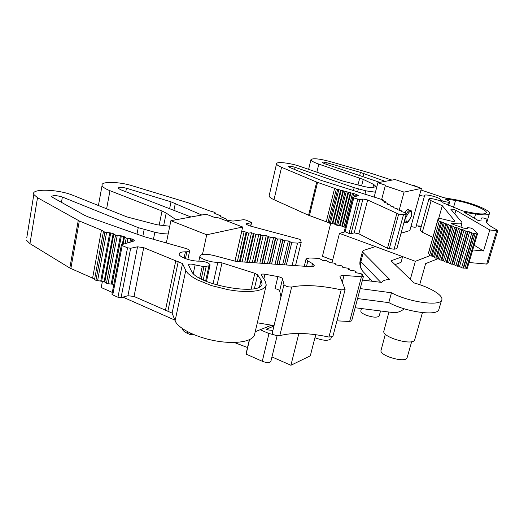 <?xml version="1.0" encoding="UTF-8"?>
<svg xmlns="http://www.w3.org/2000/svg" width="524" height="524" viewBox="0 0 524 524"><rect width="100%" height="100%" fill="white"/><g stroke="black" fill="none" stroke-linecap="round" stroke-linejoin="round"><path stroke-width="0.79" d="M330.664 223.486L322.43 256.275L332.648 260.179M419.698 284.676L425.639 263.624L438.267 258.581M303.016 212.757L305.767 213.995M302.964 212.973L300.37 211.565M331.961 262.871L339.467 233.357L415.362 261.306L410.338 279.312M339.467 233.357L344.864 231.896M341.386 225.982L342.657 226.44M429.739 255.778L415.362 261.306M421.073 227.174L417.523 225.923M401.05 233.259L409.847 230.547L421.434 188.365L395.05 179.536L377.915 182.679L385.507 185.254L385.297 185.758L404.07 192.118L421.434 188.365M399.19 210.209L404.07 192.118M381.655 199.526L385.297 185.758M374.116 197.201L377.915 182.679M270.901 361.272L270.115 362.104C268.046 362.791 265.439 362.516 262.288 361.285L246.136 354.119L249.352 339.768L246.254 352.94M247.524 347.517L234.182 342.48M246.136 354.119L249.535 339.683M272.84 330.441L268.242 329.943L266.369 329.203L273.128 326.393L273.338 325.522M273.829 334.718L268.976 333.526L260.133 329.734M298.863 333.447L290.918 365.261L271.956 356.929M290.918 365.261L310.313 355.829L315.703 334.698M273.128 326.393L270.574 325.568M255.221 331.699L271.484 325.201M182.555 328.712L182.535 328.921C182.581 330.382 184.153 331.83 187.238 333.264L190.192 334.581L193.094 334.325M112.3 292.425L101.237 287.532L102.429 281.192M174.852 320.105L122.904 297.121M190.5 333.172L190.192 334.581M234.962 261.135L242.664 227.01L218.901 217.925L214.408 217.368L206.168 214.211L170.889 220.689L166.344 242.946M242.664 227.01L206.725 234.785L202.487 254.402M206.725 234.785L170.889 220.689M330.978 338.445L330.913 338.687C328.627 340.98 323.642 340.783 315.952 338.104L314.95 337.653M362.457 280.091L381.649 282.41C382.559 280.707 385.232 279.711 389.653 279.443L363.243 252.725L362.601 251.147L363.735 250.328L375.413 246.594L402.615 256.616L391.055 260.808L414.137 282.953C430.905 287.552 444.732 296.165 441.49 300.462C438.817 306.435 407.941 301.804 391.474 292.785L388.795 302.564C405.17 311.714 435.981 316.234 438.706 310.07L439.138 308.557M402.615 256.616L401.037 262.373L395.031 264.62M388.939 312.035L383.712 331.731C384.112 337.908 412.486 345.624 414.608 340.109L414.831 339.323M385.337 334.155L380.889 350.87C381.203 356.392 405.17 362.922 407.03 357.977L407.227 357.283M360.211 288.58L391.474 292.785M379.245 315.743L379.166 316.031C377.201 317.76 372.852 317.478 366.119 315.186C362.313 313.581 360.558 312.108 360.853 310.765L361.449 308.544M372.407 281.46L369.499 278.349L368.798 280.962M392.659 312.514L394.284 312.717C397.578 312.69 400.919 311.394 404.305 308.819M379.717 182.352L324.304 163.606L322.116 162.355C322.614 161.936 324.277 162.093 327.1 162.813L326.707 164.418M385.16 181.35L360.46 172.396L327.1 162.813M410.98 226.434C413.613 227.246 415.263 227.429 415.925 226.99L415.945 226.899M419.547 195.242C422.213 196.042 423.864 196.258 424.512 195.897L424.538 195.419C425.088 193.585 441.116 197.908 440.52 199.729C442.322 201.164 444.968 201.956 448.459 202.107L449.677 201.733L449.278 201.216L444.974 198.917L455.526 200.45C469.851 202.775 488.682 210.393 486.134 212.999C484.988 214.218 480.947 214.27 474.024 213.163L462.843 210.982L442.918 202.801C443.671 201.223 429.431 197.325 428.907 198.963L431.095 200.699L442.289 205.716L438.64 218.646M421.329 226.27C418.611 225.805 416.875 225.798 416.128 226.263M428.874 199.081L420.196 230.331L422.318 232.237L431.095 200.699M432.889 237.346L422.318 232.237M438.044 219.058L428.534 252.791L429.569 255.633L439.23 221.442L438.084 218.921C438.712 218.39 440.625 218.515 443.828 219.287L449.251 220.683C452.395 221.442 454.282 221.573 454.904 221.069L442.289 205.716M429.569 255.633L432.11 256.151L441.791 221.986L439.23 221.442M432.11 256.151L433.564 256.642L443.258 222.458L441.791 221.986M433.564 256.642L434.396 257.743L436.892 258.201L446.651 223.931L444.136 223.453L443.258 222.458M436.892 258.201L438.372 258.666L448.151 224.396L446.651 223.931M438.372 258.666L439.459 259.825L441.896 260.225L451.74 225.877L449.284 225.444L448.151 224.396M441.896 260.225L443.402 260.67L453.26 226.316L451.74 225.877M443.402 260.67L444.738 261.876L447.11 262.21L457.026 227.789L454.642 227.423L453.26 226.316M447.11 262.21L448.629 262.642L458.566 228.215L457.026 227.789M448.629 262.642L450.208 263.886L452.494 264.162L462.496 229.676L460.196 229.361L458.566 228.215M452.494 264.162L454.026 264.561L464.035 230.082L462.496 229.676M454.026 264.561L455.841 265.845L458.028 266.048L468.102 231.516L465.901 231.267L464.035 230.082M458.028 266.048L459.555 266.421L469.642 231.896L468.102 231.516M459.555 266.421L461.605 267.744L463.164 268.105L473.316 233.488L469.642 231.896M467.375 268.157L463.164 268.105M464.985 268.111L475.144 233.553L473.316 233.488M475.144 233.553L476.598 233.914L477.416 233.468L473.27 229.165L470.473 227.979L467.343 227.698L467.775 228.857M469.032 262.524L486.672 264.07L487.805 263.808M486.672 264.07L496.673 230.724L497.774 230.619L497.034 229.918C488.65 225.602 485.152 222.359 486.547 220.204L487.202 219.602C486.848 218.94 485.394 218.377 482.84 217.899L481.792 217.951L481.025 218.639L480.973 221.023L477.934 220.362L464.578 212.43L475.622 213.995C483.462 215.246 488.034 215.187 489.344 213.812C492.246 210.851 470.84 202.198 454.59 199.559L443.926 197.718L420.988 189.996M418.44 187.245L414.091 185.529L412.126 185.254M391.959 180.105L371.11 173.326L329.393 161.359C318.985 158.661 312.841 158.084 310.955 159.624C310.942 160.776 313.568 162.276 318.834 164.123L363.25 179.404L373.723 184.455L372.937 187.474M269.166 195.675L276.554 163.717C276.515 161.346 290.571 163.023 300.265 166.475L342.29 180.911L363.368 186.354C367.802 187.389 371.038 187.756 373.068 187.454L376.049 186.551L373.723 184.455M269.139 195.786C269.054 196.86 270.679 198.17 274.013 199.703L308.597 215.266L326.282 221.763L334.62 188.345L316.692 182.077L281.558 167.307C278.172 165.853 276.502 164.654 276.554 163.717M326.282 221.763L327.972 222.497L336.343 189.053L334.62 188.345M327.972 222.497L330.349 223.466L332.229 223.578L340.639 190.133L336.343 189.053M332.229 223.578L332.825 223.683L341.242 190.245L340.639 190.133M332.825 223.683L334.522 224.141L342.951 190.703L341.242 190.245M334.522 224.141L335.059 224.338L343.502 190.893L342.951 190.703M335.059 224.338L337.692 225.438L339.565 225.549L348.054 192.105L343.502 190.893M339.565 225.549L340.161 225.654L348.656 192.216L348.054 192.105M340.161 225.654L341.858 226.106L350.366 192.668L348.656 192.216M341.858 226.106L342.401 226.309L350.916 192.865L350.366 192.668M342.401 226.309L345.303 227.423M350.916 192.865L356.143 194.26L358.292 195.524L353.052 197.352L353.779 197.921L359.778 199.664L362.942 198.996L367.658 199.985L398.646 214.113L403.493 214.643L406.198 214.349L405.478 212.685L401.482 211.604L401.338 210.786L397.389 209.652L397.5 208.906L393.622 207.733L393.996 207.059L390.197 205.867L390.825 205.244L387.125 204.052L388.015 203.489L384.413 202.297L385.572 201.792L382.068 200.607L383.489 200.168L382.592 199.749L320.885 180.282L289.864 167.523L288.573 166.56C289.399 166.016 291.573 166.272 295.091 167.32L354.178 187.69L365.804 190.828L375.426 192.203M344.353 231.359L349.036 233.449L350.988 233.75L354.185 232.866L362.942 198.996M396.865 248.645L394.1 249.214L387.465 248.278L358.855 233.815L354.185 232.866M496.673 230.724L489.789 229.971L483.528 250.983L474.141 245.18M489.789 229.971L455.88 210.281C453.64 209.299 451.95 208.932 450.804 209.194L461.768 222.117L462.024 223.198C461.153 224.102 458.218 224.108 453.214 223.211L451.23 223.224L453.083 224.396L463.969 228.202L467.886 228.464M483.528 250.983L472.74 249.948M404.934 212.39C406.29 210.321 407.443 209.417 408.393 209.679L410.285 210.334C409.139 210.065 407.783 211.329 406.211 214.113M411.517 215.724L411.478 215.986C411.536 209.508 409.663 210.026 405.858 217.539L405.858 217.545C405.845 223.99 407.718 223.473 411.471 215.999L411.55 215.881C411.923 211.925 411.497 210.078 410.285 210.334M405.386 217.342L405.858 217.539M411.464 216.012L411.51 216.019C406.283 225.726 408.51 221.226 405.537 222.648L404.541 220.447M280.995 296.931L279.646 290.899C279.168 289.955 277.628 289.209 275.021 288.652L277.917 276.587C280.53 277.144 282.076 277.884 282.56 278.794L283.969 284.643L280.995 296.931M168.165 234.012L161.458 233.56L154.842 232.27L138.244 227.645L62.382 197.044C56.232 195.229 52.61 195.131 51.503 196.755L84.58 215.305L88.864 217.165L144.264 236.697L185.562 248.383C188.09 249.142 189.465 249.955 189.681 250.806L186.858 251.821L185.417 251.815C181.258 251.841 179.169 252.62 179.143 254.147C179.038 257.146 191.732 261.515 199.559 261.135C205.218 261.489 208.735 262.727 210.104 264.869L208.945 265.825L203.921 266.664L195.124 264.915C191.398 263.814 189.184 263.808 188.47 264.895L191.345 270.888C196.284 284.997 262.589 296.682 262.046 283.595L261.096 280.163L257.618 274.851L254.841 273.305L221.993 262.878L217.82 262.242C211.133 262.681 199.657 258.732 199.939 256.112C200.974 253.878 205.467 253.649 213.412 255.417L236.376 261.509L310.129 266.644C312.586 266.781 313.981 266.474 314.302 265.727L312.501 263.618L307.85 260.913L306.095 258.895L309.658 257.978L319.273 258.391L322.542 260.33L326.668 260.677L329.642 262.616L333.893 263.081L335.491 263.788L335.072 264.312L336.604 265.02L340.967 265.589L342.506 266.297L341.943 266.821L343.403 267.522L347.871 268.196L349.344 268.91L348.617 269.447L350.025 270.122L354.584 270.908L355.986 271.615L355.095 272.107L356.431 272.808L361.082 273.705L362.418 274.406L361.344 274.884L363.44 276.384L361.455 276.764L343.914 275.408L342.021 275.401L339.919 276.259L345.074 289.287L345.08 289.628L341.176 289.831C320.865 285.423 304.365 284.486 291.665 287.014C288.128 287.132 285.56 286.34 283.969 284.643M291.665 287.014L279.79 335.661C276.259 335.923 273.738 335.124 272.211 333.257L280.969 296.813M279.79 335.661C292.503 332.334 308.891 332.799 328.941 337.05L332.871 336.546M201.786 215.017L171.021 201.838L126.448 188.24C121.594 187.061 118.85 187.042 118.214 188.168L120.382 189.623L191.031 216.995M226.139 219.687L227.121 220.224L232.99 221.076L243.699 219.694L246.038 220.087L251.631 222.464L245.992 224.049L248.907 225.648L299.034 239.127L300.579 239.927L301.215 242.311L297.54 243.11L291.711 242.723L288.357 240.929L284.643 240.804L281.028 239.023L277.497 239.003L273.666 237.248L270.305 237.326L266.271 235.597L263.094 235.787L258.876 234.09L255.889 234.379L251.494 232.728L248.71 233.114L244.151 231.51L241.538 232.001M220.407 216.582L226.394 219.012L226.139 219.667M214.801 213.425L220.722 215.823L220.414 216.556M176.097 219.733L166.193 213.078L162.027 211.008L109.968 190.697C105.258 188.843 102.632 187.101 102.075 185.483C100.379 181.16 118.837 181.514 132.539 185.863L188.129 202.775L209.312 210.792L214.257 212.213L215.128 212.665L214.807 213.392M169.756 226.237L156.807 224.75L126.86 216.897L73.15 195.406C58.374 189.118 30.235 188.26 33.837 194.502L26.783 237.7M277.917 276.587L264.974 274.242C262.701 273.882 261.417 274.032 261.129 274.694L265.151 280.988L266.264 285.017L264.987 287.368L262.066 289.281L257.585 290.656L251.703 291.423L244.662 291.534L236.75 290.971L228.333 289.759L211.499 285.6L197.221 279.823L191.856 276.646L187.992 273.476L185.765 270.443L182.522 263.585L143.707 247.662L137.537 246.804L130.659 248.258L127.528 247.826L122.197 245.605L121.378 244.996L121.699 244.643L133.188 241.315L134.282 240.444L132.493 239.082L126.238 238.02L124.535 236.822L121.358 235.852L115.555 235.112L113.878 233.92L110.708 232.951L104.885 232.204L101.46 230.128L79.314 220.984L37.512 197.712L33.837 194.502M351.67 320.78L349.639 321.494L336.958 320.832M257.33 322.784L274.006 325.633M266.153 285.475L254.599 334.325C253.544 341.229 236.868 344.484 216.753 341.078C196.644 337.744 177.95 328.456 175.108 320.76L172.108 313.103L134.039 296.466L127.935 295.726L121.07 297.625L117.972 297.252L112.745 294.927L111.992 294.062M117.212 235.564L108.082 283.713L113.852 284.349M108.082 283.713L106.444 283.261L104.119 281.657L95.938 280.36L92.591 278.126L69.823 268.033L29.953 243.647L26.383 240.13M126.448 188.24L125.793 191.719M266.447 329.399L266.533 329.052M268.976 333.526L262.288 361.285M187.238 333.264L187.572 331.718M363.243 252.725L360.905 261.62L360.283 259.996L362.549 251.343M381.066 282.652L360.905 261.62C360.001 265.426 360.682 268.714 362.942 271.484L363.525 272.1M357.571 298.556L388.959 302.656M359.647 175.566L360.46 172.396M362.975 176.686L363.8 173.477M440.193 200.902L440.52 199.729M447.64 204.982L448.459 202.107M448.524 205.329L449.52 201.825M446.278 199.762L446.527 198.904M453.561 207.321L455.526 200.45M454.603 221.259L454.793 220.597M428.527 253.151L438.09 219.235M431.042 256.144L440.717 221.94M434.396 257.743L444.136 223.453M435.896 258.227L445.655 223.931M439.459 259.825L449.284 225.444M440.985 260.29L450.83 225.91M444.738 261.876L454.642 227.423M446.284 262.327L456.208 227.861M450.208 263.886L460.196 229.361M451.767 264.312L461.768 229.787M455.841 265.845L465.901 231.267M457.4 266.244L467.48 231.667M461.605 267.744L471.751 233.121M463.668 267.875L473.82 233.304M466.426 268.471L476.598 233.914M486.429 222.111L487.163 219.641M465.849 213.406L466.144 212.397M474.358 218.305L475.622 213.995M316.869 172.18L318.834 164.123M357.958 185.011L359.752 178.009M361.573 185.909L363.25 179.404M274.013 199.703L281.558 167.307M308.597 215.266L316.692 182.077M309.429 215.606L317.544 182.398M329.21 223.159L337.6 189.668M330.349 223.466L338.753 189.97M336.552 225.13L345.021 191.633M337.692 225.438L346.174 191.941M343.908 227.102L352.449 193.605M345.047 227.409L353.608 193.913M354.532 196.762L355.226 194.05M355.613 196.336L356.143 194.26M356.051 196.159L356.503 194.391M345.061 231.981L353.779 197.921M349.036 233.449L357.807 199.336M350.988 233.75L359.778 199.664M358.855 233.815L367.658 199.985M387.465 248.278L396.806 213.609M389.28 248.789L398.646 214.113M394.1 249.214L403.493 214.643M393.766 207.897L393.989 207.059L393.766 207.897M387.753 204.406L387.996 203.515M385.297 202.716L385.533 201.825M383.201 201.072L383.43 200.207M294.58 169.488L295.091 167.32M353.451 190.533L354.178 187.69M357.617 191.85L358.364 188.935M364.933 194.188L365.804 190.828M467.133 228.896L467.408 227.953M455.88 210.281L454.812 214.008M467.225 228.903L467.48 228.032M452.9 224.324L453.214 223.211M405.294 217.67L405.858 217.545M282.56 278.794L279.646 290.899M341.176 289.831L328.941 337.05M62.382 197.044L61.432 202.565M186.858 251.821L185.424 258.614M185.417 251.815L184.094 258.083M208.945 265.825L205.624 281.054M206.161 266.565L203.24 279.98M203.921 266.664L201.249 278.991M202.244 266.513L199.723 278.165M195.124 264.915L193.291 273.502M261.096 280.163L259.544 286.772M257.618 274.851L254.409 288.593M254.841 273.305L251.166 289.097M221.993 262.878L217.06 285.089M217.82 262.242L213.052 283.851M312.501 263.618L311.741 266.67M307.85 260.913L306.501 266.389M321.029 259.092L320.885 259.668M335.471 263.814L335.275 264.587M349.292 268.963L349.069 269.827M355.914 271.681L355.678 272.585M362.313 274.484L362.071 275.414M361.455 276.764L349.639 321.494M344.052 275.414L342.238 282.416M127.528 247.826L117.972 297.252M122.197 245.605L112.745 294.927M132.493 239.082L132.015 241.551M132.028 238.885L131.491 241.662M130.659 238.584L130.004 241.964M127.902 238.472L127.044 242.913M126.238 238.02L125.177 243.516M124.535 236.822L123.127 244.177M123.815 236.521L122.295 244.446M121.358 235.852L112.188 283.89M120.422 235.702L111.258 283.753M115.555 235.112L106.444 283.261M113.878 233.92L104.82 281.971M113.164 233.619L104.119 281.657M110.708 232.951L101.695 280.988M109.771 232.8L100.765 280.851M106.542 232.656L97.569 280.812M104.885 232.204L95.938 280.36M103.51 231.215L94.595 279.285M101.46 230.128L92.591 278.126M79.314 220.984L70.851 268.563M78.266 220.486L69.823 268.033M37.512 197.712L29.953 243.647M166.193 213.078L163.586 225.955M162.027 211.008L159.158 225.255M109.968 190.697L106.621 208.801M215.122 212.698L214.932 213.582L215.122 212.698M220.722 215.849L220.525 216.739M226.388 219.039L226.217 219.818M251.356 222.648L250.57 226.099M246.549 223.669L246.346 224.567M297.54 243.11L292.13 265.386M291.711 242.723L286.346 264.987M290.06 242.088L284.578 264.862M290.086 241.571L284.48 264.856M288.357 240.929L282.646 264.731M284.643 240.804L278.991 264.476M282.921 240.189L277.163 264.345M282.809 239.638L276.927 264.332M281.028 239.023L275.048 264.201M277.497 239.003L271.589 263.958M275.722 238.407L269.716 263.827M275.493 237.837L269.362 263.801M273.666 237.248L267.443 263.67M270.305 237.326L264.181 263.441M268.484 236.756L262.275 263.31M268.144 236.167L261.803 263.277M266.271 235.597L259.852 263.14M263.094 235.787L256.793 262.93M261.234 235.243L254.854 262.793M260.782 234.628L254.271 262.753M258.876 234.09L252.286 262.616M255.889 234.379L249.437 262.419M253.996 233.861L247.479 262.282M253.426 233.232L246.778 262.236M251.494 232.728L244.78 262.092M248.71 233.114L242.147 261.908M246.791 232.623L240.169 261.771M246.11 231.988L239.363 261.718M244.151 231.51L237.346 261.574M241.584 231.994L235.007 261.142M175.324 203.41L173.903 210.353M171.021 201.838L169.625 208.703M154.842 232.27L153.434 239.291M144.152 229.545L142.842 236.2M138.244 227.645L136.98 234.13M175.743 260.893L165.453 310.293M143.707 247.662L134.039 296.466M178.239 261.62L167.909 311.027M182.522 263.585L172.108 313.103M185.765 270.443L175.108 320.76M264.974 274.242L263.847 279.03M137.537 246.804L127.935 295.726M130.659 248.258L121.07 297.625M277.124 335.714L270.888 361.318M441.49 300.462L438.706 310.07M407.03 357.977L411.661 341.694M380.548 310.968L379.166 316.031M369.472 278.441L362.942 271.484L361.272 269.054C359.864 266.297 359.51 263.349 360.23 260.199M414.608 340.109L422.449 312.618M331.279 337.286L330.913 338.687M355.141 307.739L394.284 312.717M415.925 226.99L424.512 195.897M448.642 205.375L449.677 201.733M467.343 268.268L477.508 233.769M487.772 263.913L497.774 230.619M486.22 221.311L486.547 220.204M486.449 222.15L487.202 219.602M486.724 222.654L489.344 213.812M308.616 169.344L310.955 159.624M344.281 231.431L352.973 197.417M396.825 248.776L406.198 214.349M387.773 204.412L388.015 203.489M385.323 202.722L385.572 201.792M383.247 201.085L383.489 200.168M466.995 228.89L467.316 227.783M460.884 227.128L462.024 223.198M404.083 222.13L405.537 222.648M345.08 289.628L332.832 336.683M189.623 251.094L187.854 259.426M210.045 265.144L206.489 281.421M262.046 283.595L261.935 284.087M199.939 256.112L198.851 261.149M306.095 258.895L304.287 266.231M335.491 263.788L335.281 264.587M342.506 266.297L342.277 267.175M349.344 268.91L349.102 269.847M355.986 271.615L355.731 272.604M362.418 274.406L362.143 275.441M363.44 276.384L351.637 320.983M121.378 244.996L111.946 294.272M134.282 240.444L134.21 240.824M102.075 185.483L98.42 205.519M251.625 222.497L250.786 226.158M301.215 242.311L295.529 265.622"/></g></svg>
